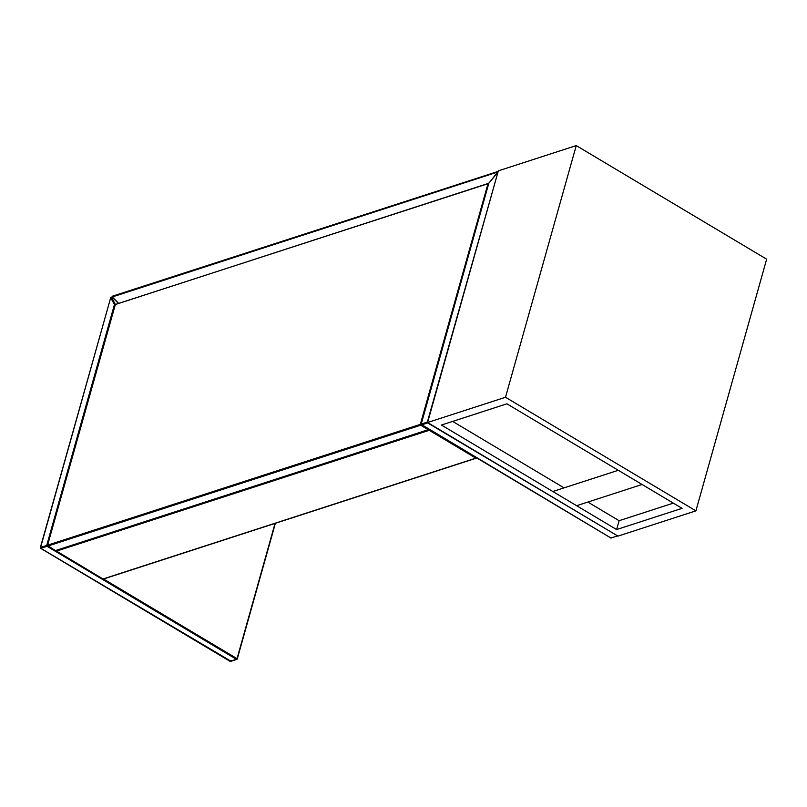 <?xml version="1.0" encoding="UTF-8"?>
<svg xmlns="http://www.w3.org/2000/svg" width="807" height="807" viewBox="0 0 807 807"><rect width="100%" height="100%" fill="white"/><g stroke="black" fill="none" stroke-linecap="round" stroke-linejoin="round"><path stroke-width="1.21" d="M427.589 422.515L498.333 170.852L576.248 145.593L766.65 259.198L695.906 510.861L617.991 536.12L427.589 422.515L505.505 397.266L695.906 510.861M616.609 529.553L441.439 425.037L506.897 403.823L682.056 508.339L616.609 529.553L619.1 520.707L587.849 502.065M576.248 145.593L505.505 397.266M452.666 421.405L564.043 487.862M673.32 503.134L619.1 520.707M552.825 491.503L576.622 505.696L642.079 484.482L618.273 470.289L552.825 491.503M496.396 173.636L496.487 172.436L497.082 172.779M118.568 303.261L112.274 296.966L112.526 296.169L497.253 171.699A0.636 0.636 0 0 0 496.739 171.639L496.487 172.436L112.274 296.966L118.387 303.321L112.274 297.218A0.636 0.636 0 0 1 112.526 296.169L112.879 296.219M103.528 578.992L237.036 658.653L275.046 523.4M229.995 661.195L236.491 659.329L47.038 546.299L40.804 548.316L230.863 661.155M275.268 523.329L237.197 658.784M40.542 548.024L40.481 547.479L46.715 545.461L114.443 304.532L110.69 297.702L40.481 547.822M114.029 298.983L111.558 297.511L115.3 304.33A0.636 0.535 151.3 0 0 114.443 304.532L115.048 304.572M113.958 298.913L111.497 297.44A0.636 0.636 0 0 0 110.559 297.813L110.69 297.702A0.636 0.535 -28.7 0 1 111.558 297.511L111.326 297.43M237.117 659.067L236.491 659.329L237.117 659.067M275.389 523.289L237.258 658.946A0.636 0.636 0 0 1 236.834 659.38L230.6 661.407A0.636 0.636 0 0 1 230.086 661.347L40.632 548.306A0.636 0.636 0 0 1 40.35 547.59L110.62 297.985M47.341 545.502L46.715 545.461L47.038 546.299L47.472 545.875M617.395 535.767L427.68 422.929L421.446 424.946L610.889 537.987L617.637 535.909A0.636 0.636 0 0 1 617.476 536.009L610.717 537.976A0.636 0.636 0 0 0 611.242 538.037L611.494 537.785M498.02 171.962A0.636 0.636 0 0 0 497.546 172.204L488.84 183.189L421.123 424.109L427.357 422.091L497.919 172.295M610.637 537.825L420.992 424.22A0.636 0.636 0 0 0 421.274 424.936L421.183 424.653M427.71 422.071L427.952 422.727M421.113 424.452L488.82 183.068A0.636 0.636 0 0 0 488.709 183.3L488.77 183.461M488.941 183.068L497.869 172.295M56.127 550.858L103.034 578.992L475.878 458.144L429.233 430.313L56.389 551.151L56.046 550.556M476.291 457.771L475.878 458.144L476.503 457.892M103.639 578.79L102.862 578.982A0.636 0.636 0 0 0 103.387 579.043L476.231 458.194A0.636 0.636 0 0 0 476.574 457.932M102.782 578.831L56.218 551.151A0.636 0.636 0 0 1 55.905 550.596M428.89 429.637L429.233 430.313L429.647 429.929M56.036 550.394L428.275 429.748L420.659 425.198L47.815 546.046L55.179 550.435M488.669 183.451A0.636 0.636 0 0 0 488.255 183.441L115.129 304.602L47.502 545.209L420.346 424.361L487.973 183.764L488.568 183.794M420.961 424.411L420.346 424.361L420.659 425.198L421.093 424.785M428.91 429.495L55.784 550.636A0.636 0.636 0 0 1 55.269 550.576L47.361 545.32A0.636 0.636 0 0 0 47.653 546.036L47.552 545.754M488.659 183.482L115.764 304.33M47.492 545.552L115.411 304.279A0.636 0.636 0 0 0 114.998 304.713L115.048 304.885M497.213 172.617L497.253 171.699L497.788 172.022"/></g></svg>
